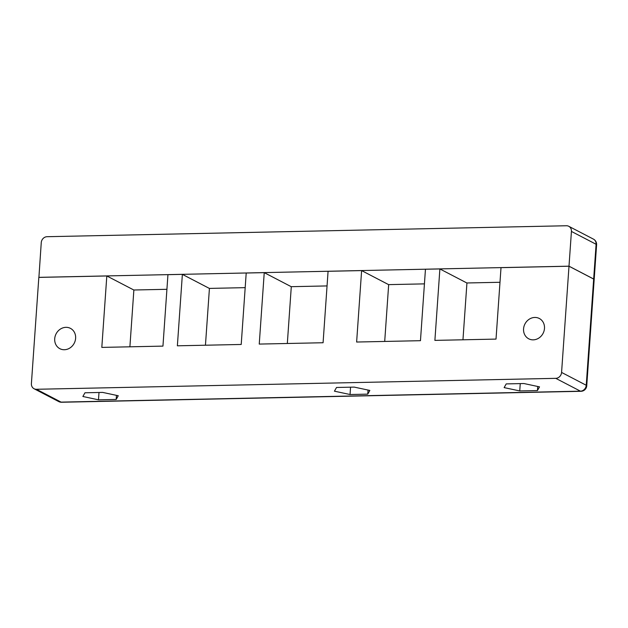 <?xml version="1.0" encoding="UTF-8"?>
<svg xmlns="http://www.w3.org/2000/svg" width="628" height="628" viewBox="0 0 628 628"><rect width="100%" height="100%" fill="white"/><g stroke="black" fill="none" stroke-linecap="round" stroke-linejoin="round"><path stroke-width="0.94" d="M544.484 328.428A11.461 10.213 117.5 0 1 528.737 338.814A11.461 10.213 117.5 0 1 523.564 328.868A11.461 10.213 117.5 0 1 539.311 318.482A11.461 10.213 117.5 0 1 544.484 328.428M75.619 338.311A11.461 10.213 117.5 0 1 59.872 348.697A11.461 10.213 117.5 0 1 54.707 338.751A11.461 10.213 117.5 0 1 70.454 328.365A11.461 10.213 117.5 0 1 75.619 338.311M568.999 266.217L561.573 372.428L586.238 385.262L593.664 279.052L568.999 266.217L501.011 267.654L496.018 339.096L434.89 340.384L439.883 268.941L425.454 269.239L420.462 340.69L356.626 342.032L361.618 270.589L328.075 271.296L323.082 342.739L259.246 344.081L264.239 272.638L246.207 273.023L241.215 344.466L177.371 345.808L182.371 274.365L167.943 274.671L162.95 346.114L101.814 347.402L106.815 275.959L38.826 277.395L31.4 383.606A5.927 5.283 -62.5 0 0 34.077 388.748A5.927 5.283 -62.5 0 0 36.408 389.281L61.073 402.116L580.421 391.166L555.756 378.339L36.408 389.281M84.961 392.783L82.872 396.488L98.486 399.824L116.188 399.447L118.268 395.742L102.662 392.406L84.961 392.783M336.522 387.476L334.434 391.181L350.047 394.517L367.749 394.141L369.837 390.435L354.223 387.107L336.522 387.476M506.215 383.904L504.127 387.609L519.741 390.938L537.435 390.569L539.523 386.864L523.909 383.527L506.215 383.904M129.894 346.813L133.866 290.034L106.815 275.959M182.371 274.365L209.422 288.44L205.45 345.219M264.239 272.638L291.29 286.721L287.326 343.492M361.618 270.589L388.669 284.665L384.705 341.444M439.883 268.941L466.934 283.016L462.962 339.787M555.756 378.339A5.927 5.283 -62.5 0 0 561.573 372.428M593.664 279.052A5.927 1.177 4 0 1 594.167 279.578L586.74 385.788A5.927 1.177 -176 0 0 586.238 385.262A5.927 5.283 117.5 0 1 580.421 391.166A5.927 2.418 -91.2 0 0 580.955 391.299A5.927 5.927 0 0 0 586.74 385.788M537.725 386.479L537.435 390.569M520.251 383.606L519.741 390.938M368.032 390.051L367.749 394.141M350.557 387.186L350.047 394.517M116.47 395.357L116.188 399.447M98.996 392.484L98.486 399.824M568.756 226.292L593.421 239.119A5.927 5.283 117.5 0 1 596.098 244.268L571.433 231.434A5.927 5.283 -62.5 0 0 568.756 226.292A5.927 5.283 -62.5 0 0 566.425 225.75L47.076 236.701A5.927 5.283 -62.5 0 0 41.26 242.612L38.905 277.395M571.433 231.434L568.999 266.178L593.664 279.013A5.927 1.177 4 0 1 594.167 279.539A5.927 1.177 4 0 1 594.167 279.562M499.99 282.278L466.863 282.977M424.434 283.872L388.599 284.625M327.055 285.928L291.219 286.682M245.187 287.648L209.352 288.409M166.922 289.304L133.795 290.003M568.999 266.178L38.826 277.356M61.599 402.25A5.927 2.418 -91.2 0 1 61.073 402.116A5.927 5.283 -62.5 0 1 58.742 401.582A5.927 5.927 0 0 0 61.599 402.25L580.955 391.299M593.421 239.119A5.927 5.927 0 0 1 596.6 244.794A5.927 1.177 -176 0 0 596.098 244.268L593.664 279.013M34.077 388.748L58.742 401.582M596.6 244.794L594.167 279.539"/></g></svg>
